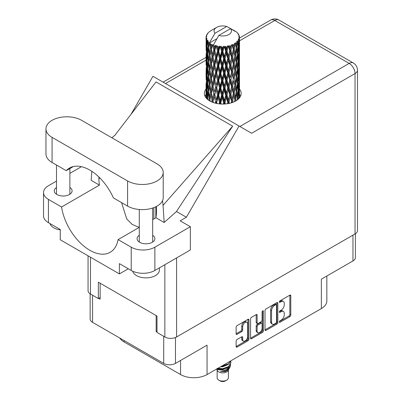 <?xml version="1.0" encoding="UTF-8"?>
<svg xmlns="http://www.w3.org/2000/svg" width="401" height="401" viewBox="0 0 401 401"><rect width="100%" height="100%" fill="white"/><g stroke="black" fill="none" stroke-linecap="round" stroke-linejoin="round"><path stroke-width="0.6" d="M246.926 322.289L245.978 321.742A3.514 2.03 120 0 0 244.219 321.918A3.514 2.03 120 0 0 241.738 326.224L242.68 326.77A3.514 2.03 120 0 1 245.166 322.464A3.514 2.03 120 0 1 246.926 322.289A3.514 2.03 120 0 1 247.653 323.898L247.653 336.604A3.514 2.03 120 0 1 246.119 340.143A3.514 2.03 120 0 1 243.412 341.086A3.514 2.03 120 0 1 242.68 339.477L242.68 337.356A1.313 0.757 120 0 0 242.41 336.755A1.313 0.757 120 0 0 241.753 336.82L237.066 339.527A1.313 0.757 120 0 0 236.134 341.136L236.134 346.554A1.313 0.757 120 0 0 236.405 347.156A1.313 0.757 120 0 0 237.066 347.091L248.024 340.765A1.313 0.757 120 0 0 248.951 339.156L248.951 319.853A1.313 0.757 120 0 0 248.68 319.251A1.313 0.757 120 0 0 248.024 319.316L237.066 325.642A1.313 0.757 120 0 0 236.134 327.251L236.134 333.792A1.313 0.757 120 0 0 236.405 334.394A1.313 0.757 120 0 0 237.066 334.329L241.753 331.622A1.313 0.757 120 0 0 242.68 330.013L242.68 326.77M262.745 310.815L263.392 311.191A0.917 0.531 120 0 0 263.201 310.77A0.917 0.531 120 0 0 262.745 310.815A0.917 0.531 120 0 0 262.094 311.943L262.094 320.093A1.313 0.757 120 0 1 261.166 321.702L258.054 323.497A1.313 0.757 120 0 1 257.397 323.562A1.313 0.757 120 0 1 257.126 322.96L257.126 315.131A1.313 0.757 120 0 0 256.851 314.529A1.313 0.757 120 0 0 256.194 314.595L257.126 315.131M265.021 310.575L265.021 329.878A1.313 0.757 120 0 0 265.292 330.479A1.313 0.757 120 0 0 265.948 330.414L276.906 324.088A1.313 0.757 120 0 0 277.833 322.479L277.833 303.176A1.313 0.757 120 0 0 277.562 302.575A1.313 0.757 120 0 0 276.906 302.64L265.948 308.965A1.313 0.757 120 0 0 265.021 310.575M281.271 320.063L279.993 320.8A0.917 0.531 120 0 0 279.392 321.612A0.917 0.531 120 0 0 279.537 322.349A0.917 0.531 120 0 0 279.993 322.304L289.863 316.605A1.313 0.757 120 0 0 290.79 314.996L290.79 295.692A1.313 0.757 120 0 0 290.519 295.091A1.313 0.757 120 0 0 289.863 295.156L279.993 300.855A0.917 0.531 120 0 0 279.392 301.667A0.917 0.531 120 0 0 279.537 302.404A0.917 0.531 120 0 0 279.993 302.359L281.271 301.617A4.205 2.426 120 0 1 283.372 301.412A4.205 2.426 120 0 1 284.244 303.336L284.244 304.945A4.205 2.426 120 0 1 281.271 310.093L279.993 310.83A0.917 0.531 120 0 0 279.392 311.637A0.917 0.531 120 0 0 279.537 312.374A0.917 0.531 120 0 0 279.993 312.329L281.271 311.592A4.205 2.426 120 0 1 283.372 311.387A4.205 2.426 120 0 1 284.244 313.311L284.244 314.915A4.205 2.426 120 0 1 281.271 320.063M250.575 338.193L261.517 331.878L262.465 332.424A1.313 0.757 120 0 0 263.392 330.815L263.392 311.191M262.465 332.424L251.507 338.75A1.313 0.757 120 0 1 250.851 338.815A1.313 0.757 120 0 1 250.575 338.213L250.575 318.91A1.313 0.757 120 0 1 251.507 317.301L256.194 314.595M175.453 337.522L175.453 363.411L207.056 345.166L207.056 374.559L321.356 308.57L321.356 279.176L352.96 260.931L352.96 235.146M124.17 340.579L124.17 341.998L180.565 374.559L180.565 360.464M124.17 341.998A18.732 10.817 180 0 1 119.829 338.073M326.84 276.008L326.84 300.92A18.732 10.817 180 0 1 321.356 308.57M207.056 374.559A18.732 10.817 180 0 1 180.565 374.559M175.453 363.411A8.296 4.792 180 0 1 163.723 363.411L92.571 322.334A8.296 4.792 180 0 1 90.14 318.945L90.14 293.823M157.002 331.02L156.154 331.512L157.002 332.003M156.154 331.512L156.154 315.557M98.721 298.354L100.14 299.171L100.14 283.221M283.372 311.387L282.429 310.84A4.205 2.426 120 0 0 280.324 311.046L281.271 311.592M279.417 311.572L280.324 311.046M283.372 301.412L282.429 300.865A4.205 2.426 120 0 0 280.324 301.071L281.271 301.617M279.417 301.597L280.324 301.071M279.417 321.547L288.915 316.058A1.313 0.757 120 0 0 289.843 314.454L289.843 295.166M265.021 329.858L275.958 323.542A1.313 0.757 120 0 0 276.89 321.933L276.89 302.65M275.883 323.176A0.917 0.531 120 0 0 276.535 322.048L276.535 305.106A0.917 0.531 120 0 0 276.344 304.685A0.917 0.531 120 0 0 275.883 304.73L274.54 305.507A4.205 2.426 120 0 0 271.567 310.655L271.567 322.239A4.205 2.426 120 0 0 272.434 324.158A4.205 2.426 120 0 0 274.54 323.953L275.883 323.176M276.344 304.685L275.397 304.138A0.917 0.531 120 0 0 274.941 304.184L275.883 304.73M272.434 324.158L271.492 323.612A4.205 2.426 120 0 1 270.62 321.692L270.62 310.108A4.205 2.426 120 0 1 273.592 304.96L274.941 304.184M256.179 314.605L256.179 322.414A1.313 0.757 120 0 0 256.45 323.016L257.397 323.562M262.449 311.071L262.449 330.269L263.392 330.815M257.126 331.086A3.514 2.03 120 0 0 257.853 332.695A3.514 2.03 120 0 0 260.56 331.752A3.514 2.03 120 0 0 262.094 328.213L262.094 323.737A1.313 0.757 120 0 0 261.823 323.136A1.313 0.757 120 0 0 261.166 323.201L258.054 325A1.313 0.757 120 0 0 257.126 326.604L257.126 331.086L256.179 330.539A3.514 2.03 120 0 0 256.906 332.148L257.853 332.695M261.823 323.136L260.876 322.589A1.313 0.757 120 0 0 260.219 322.655L261.166 323.201M256.179 330.539L256.179 326.058A1.313 0.757 120 0 1 257.106 324.454L260.219 322.655M261.517 331.878A1.313 0.757 120 0 0 262.449 330.269M243.412 341.086L242.465 340.539A3.514 2.03 120 0 1 241.738 338.93L241.738 336.83M237.066 334.329L236.134 333.792L240.806 331.076A1.313 0.757 120 0 0 241.738 329.467L241.738 326.224M236.134 346.534L247.076 340.218A1.313 0.757 120 0 0 248.003 338.609L248.003 319.326M355.386 233.733L355.386 257.547A8.296 4.792 180 0 1 352.96 260.931M81.593 120.32A20.872 12.05 0 0 0 52.075 120.32A20.872 12.05 0 0 0 45.96 128.841A20.872 12.05 0 0 0 52.075 137.363L127.578 180.956A20.872 12.05 0 0 0 150.325 183.568A20.872 12.05 0 0 0 163.212 172.435A20.872 12.05 0 0 0 157.097 163.914L81.593 120.32M159.362 267.873L159.362 270.134A13.383 7.724 180 0 1 155.443 275.597A13.383 7.724 180 0 1 141.759 277.467A13.383 7.724 180 0 1 132.736 271.236M60.255 229.873A13.383 7.724 180 0 1 49.98 223.557M139.292 235.282A8.897 5.138 0 0 0 137.082 238.67A8.897 5.138 0 0 0 142.576 243.417A8.897 5.138 0 0 0 152.275 242.304A8.897 5.138 0 0 0 154.881 238.67A8.897 5.138 0 0 0 152.671 235.282M56.501 187.483A8.897 5.138 0 0 0 54.29 190.871A8.897 5.138 0 0 0 59.784 195.618A8.897 5.138 0 0 0 69.483 194.505A8.897 5.138 0 0 0 72.09 190.871A8.897 5.138 0 0 0 69.879 187.483M206.039 89.012A18.401 10.621 0 0 0 204.365 93.443A18.401 10.621 0 0 0 215.723 103.257A18.401 10.621 0 0 0 235.773 100.952A18.401 10.621 0 0 0 241.161 93.443A18.401 10.621 0 0 0 239.487 89.017M239.482 94.476A18.401 10.621 180 0 1 240.545 96.175M45.96 128.841L45.96 153.969A20.872 12.05 0 0 0 52.075 162.49L66.24 170.671A40.676 23.484 -120 0 1 69.488 168.069A40.676 23.484 -120 0 1 113.413 197.904L127.578 206.084A20.872 12.05 0 0 0 150.325 208.695A20.872 12.05 0 0 0 163.212 197.563L163.212 172.435M131.222 247.191A16.727 9.659 0 0 0 154.876 247.191L190.355 226.705L190.355 249.978L154.876 270.464A16.727 9.659 180 0 1 131.222 270.464L131.222 247.191L118.079 239.603L139.292 227.357M128.29 268.77L119.393 273.903L119.393 263.637L131.222 270.464M56.501 181.077L48.431 185.738A16.727 9.659 0 0 0 43.529 192.565A16.727 9.659 0 0 0 48.431 199.392L48.431 222.665L60.255 229.492L60.255 239.763L119.393 273.903M48.431 222.665A16.727 9.659 180 0 1 43.529 215.838L43.529 192.565M355.04 233.948L355.04 73.558A8.296 4.792 180 0 0 357.471 70.17L357.471 230.56A8.296 4.792 180 0 1 355.04 233.948L176.59 336.975A8.296 4.792 180 0 1 164.856 336.975L157.002 332.439L157.002 316.053L98.34 282.184L98.34 298.57L90.486 294.038A8.296 4.792 180 0 1 88.06 290.65L88.06 255.813M190.355 226.705L180.184 220.836L186.39 217.252L239.066 126.014L251.527 133.212M130.972 114.39L152.961 76.305L239.066 126.014M81.428 166.686L69.879 173.352M91.819 171.312L91.172 180.37L99.418 185.132L61.574 206.981L48.431 199.392M186.39 217.252L176.455 211.517L164.169 222.515L155.924 217.753L152.671 219.633M114.766 135.398L156.019 81.934L232.66 126.18L163.047 205.352L164.169 222.515M176.455 211.517L232.66 126.18M98.34 298.57L100.14 297.532M204.981 96.175A18.401 10.621 180 0 1 206.039 94.481M61.574 206.981A40.676 23.484 -120 0 0 81.368 243.928A40.676 23.484 -120 0 0 110.165 252.294A40.676 23.484 -120 0 0 118.079 239.603M121.573 202.62L126.716 218.906L132.185 224.42L139.252 227.382M156.435 206.45L156.435 211.818A40.676 23.484 60 0 1 155.924 217.753M163.047 205.352A50.18 28.972 -120 0 0 162.53 200.62M99.418 185.132A40.676 23.484 60 0 1 98.907 178.605L98.907 177.026M73.363 166.56L66.24 170.671M155.869 217.788L155.869 206.741M153.884 207.603L153.884 218.936M217.141 370.128L217.141 377.837A5.619 3.243 0 0 0 218.791 380.133L220.209 380.95A3.614 2.085 0 0 0 225.317 380.95L226.735 380.133A5.619 3.243 0 0 0 228.385 377.837L228.385 370.128M220.209 380.95L218.791 380.133A5.619 3.243 0 0 0 226.735 380.133M216.575 369.06L217.392 370.594A5.619 3.243 0 0 0 218.791 371.938A5.619 3.243 0 0 0 228.139 370.594L229.372 368.158M228.194 368.805A5.619 3.243 0 0 0 227.272 367.707M216.705 368.985L217.783 369.712L224.74 370.223L230.199 366.704L229.753 367.552L225.908 370.735L220.435 371.612L225.297 371.562L229.131 368.719M230.244 365.166L230.029 366.915M230.199 366.704L230.615 364.444M217.783 368.364A8.16 4.712 0 0 0 219.638 368.985L222.766 369L228.535 366.94L230.921 362.755M217.908 368.293L222.766 368.659L228.535 366.599L230.926 362.584L230.735 361.386M221.277 366.349L222.766 366.268L228.535 364.208L230.876 360.805M221.893 365.993L228.535 363.867L230.791 360.855M210.936 46.476L210.51 44.075A16.727 9.659 0 0 0 210.936 44.331A16.727 9.659 0 0 0 211.377 44.576L210.936 46.476L211.407 48.486L210.936 51.037L211.999 56.641L210.936 61.112L209.959 55.463L212.375 45.072L212.304 44.536L211.377 44.576M209.959 55.463L210.936 51.037M210.936 75.749L209.959 70.105L211.407 63.122L210.936 65.684L211.999 71.283L210.936 75.749L211.407 77.764L210.936 80.325L211.999 85.919L210.936 90.395L209.959 84.741L212.51 73.804L213.693 79.323L212.51 83.874L211.407 78.3M209.959 70.105L210.936 65.684M209.959 84.741L210.936 80.325M210.269 101.242L209.959 99.383L211.407 92.41L210.936 94.962L211.999 100.561L211.673 101.919M209.959 99.383L210.936 94.962M239.487 97.288L239.477 95.147M239.041 98.395L239.086 97.563L239.141 98.285M207.412 99.293L207.753 97.974M206.189 98.055L206.244 96.967L206.294 98.175M206.094 36.697A16.727 9.659 0 0 1 206.129 36.496L206.851 35.714L206.315 35.744A16.727 9.659 0 0 1 206.585 35.052L207.447 34.17L206.966 34.326A16.727 9.659 0 0 1 207.086 34.14L207.888 33.468L207.593 33.438A16.727 9.659 0 0 1 208.149 32.807L208.831 32.16A16.727 9.659 0 0 1 209.026 31.995L209.818 31.388A16.727 9.659 0 0 1 210.63 30.857L216.615 27.398A8.697 5.023 0 0 0 215.021 33.233L209.663 42.351L208.69 42.722L208.365 44.561L208.064 42.11L208.294 40.977L207.482 41.433L208.044 46.516L207.412 50.797L206.896 44.987L207.342 41.248L207.783 40.295L206.886 40.536L206.7 42.341L206.54 39.854L207.016 38.777L206.269 39.113L206.53 44.26L206.244 48.471L206.214 38.917L206.816 38.04L206.074 38.16L206.044 39.95L206.039 37.453L206.731 36.456L206.094 36.697L206.084 37.388M206.039 37.453A16.727 9.659 0 0 0 206.039 37.504A16.727 9.659 0 0 0 206.074 38.16M206.54 39.854A16.727 9.659 0 0 0 206.886 40.536M208.064 42.11A16.727 9.659 0 0 0 208.69 42.722M233.537 30.631L233.492 30.095A16.727 9.659 0 0 0 232.545 29.669L226.72 26.476A8.697 5.023 0 0 0 216.615 27.398M239.457 90.651L239.482 80.511M239.377 98.009L239.417 89.042L239.442 97.929M238.856 96.761L239.086 97.563M239.217 94.902L238.435 95.192M239.287 88.621L239.417 89.042M234.755 30.972L234.715 30.747A16.727 9.659 0 0 0 234.465 30.606L234.114 30.616M239.457 76.015L239.482 65.869M239.487 78.601L239.417 84.476L239.217 80.26L239.417 74.406L239.487 78.601M239.342 87.137L239.086 92.987L238.71 88.766L239.086 82.922L239.342 87.137M238.224 99.202L237.953 97.212L238.5 91.408L238.931 95.644L238.72 98.731M237.302 98.355L237.633 99.699M237.953 97.212L237.071 97.378L237.668 95.263L236.956 90.962L237.668 85.197L238.264 89.478L237.668 95.263M238.194 90.26L238.5 91.408M238.775 93.994L239.086 92.987M238.71 88.766L237.873 88.992M238.856 82.12L239.086 82.922M239.232 85.067L239.417 84.476M239.217 80.26L238.435 80.546M239.287 73.984L239.417 74.406M237.272 32.862L237.247 32.676A16.727 9.659 0 0 0 237.071 32.501L236.349 31.869A16.727 9.659 0 0 0 236.329 31.854A16.727 9.659 0 0 0 235.593 31.308L235.342 31.303M234.715 30.747L234.665 31.283M216.836 38.742L209.563 42.937L209.663 42.351M209.442 43.343A16.727 9.659 0 0 0 209.653 43.503L210.48 48.486L209.548 52.882L208.71 47.168L209.563 42.937M210.51 44.075L210.58 43.544L209.653 43.503M212.375 45.072A16.727 9.659 0 0 0 212.65 45.198L213.693 50.045L212.51 54.591L211.407 49.022M236.329 31.854L230.51 28.661L218.806 35.418L213.347 45.123L212.65 45.198M239.457 61.378L239.482 51.233M239.487 63.97L239.417 69.829L239.217 65.629L239.417 59.764L239.487 63.97M239.342 72.496L239.086 78.35L238.71 74.12L239.086 68.28L239.342 72.496M238.931 81.002L238.5 86.837L237.953 82.571L238.5 76.771L238.931 81.002M236.044 100.791L235.733 99.268L236.595 93.563L237.357 97.889L237.076 100.12M237.247 32.676L237.858 33.343A16.727 9.659 0 0 1 238.349 33.995L237.988 34.015L238.775 34.712A16.727 9.659 0 0 1 238.876 34.907L238.349 34.732L239.176 35.644A16.727 9.659 0 0 1 239.367 36.346L238.78 36.296L239.477 37.098A16.727 9.659 0 0 1 239.487 37.303L238.821 37.042L239.462 38.06L239.417 40.556L239.347 38.767L238.56 38.611L239.126 39.514L239.342 43.213L239.086 49.067L238.71 44.842L239.046 39.709L238.279 39.343L238.7 40.441L238.5 42.917L238.284 41.108L237.352 40.832L238.264 45.554L237.668 51.343L236.956 47.042L237.587 41.98L236.765 41.493L236.595 45.072L236.244 43.223L235.227 42.802L235.527 44.29L235.227 42.802M218.806 35.418A8.697 5.023 0 0 0 228.916 34.501A8.697 5.023 0 0 0 230.51 28.661M213.728 45.629A16.727 9.659 0 0 0 214.786 45.99L214.249 47.96L213.447 44.536M215.959 46.326A16.727 9.659 0 0 0 216.279 46.406L217.472 51.092L216.119 55.824L214.821 50.431L215.959 46.326L215.798 45.308L214.786 45.99M217.512 46.671A16.727 9.659 0 0 0 218.69 46.872L218.099 48.922L216.986 45.609L216.279 46.406M219.974 47.027A16.727 9.659 0 0 0 220.319 47.057L221.583 51.564L220.149 56.501L218.73 51.303L219.974 47.027L219.613 46.05L218.69 46.872M221.623 47.138A16.727 9.659 0 0 0 222.851 47.163L222.239 49.298L221.623 47.138L220.891 46.165L220.319 47.057M224.164 47.128A16.727 9.659 0 0 0 224.51 47.107L225.768 51.428L224.339 56.576L222.896 51.589L224.164 47.128L223.628 46.215L222.851 47.163M225.808 46.997A16.727 9.659 0 0 0 227.011 46.842L226.415 49.072L225.808 46.997L224.916 46.145L224.51 47.107M228.264 46.621A16.727 9.659 0 0 0 228.595 46.556L229.768 50.701L228.43 56.045L227.051 51.263L228.264 46.621L227.588 45.799L227.011 46.842M229.803 46.265A16.727 9.659 0 0 0 230.901 45.94L230.359 48.25L229.803 46.265L228.806 45.549L228.595 46.556M232.019 45.549A16.727 9.659 0 0 0 232.309 45.433L233.322 49.418L232.164 54.947L230.936 50.356L232.019 45.549L231.247 44.827L230.901 45.94M233.357 44.977A16.727 9.659 0 0 0 234.279 44.506L233.823 46.892L233.357 44.977L232.319 44.411L232.309 45.433M235.192 43.965A16.727 9.659 0 0 0 235.427 43.814L236.219 47.669L235.312 53.348L234.309 48.917L235.192 43.965L234.369 43.363L234.279 44.506M236.244 43.223A16.727 9.659 0 0 0 236.936 42.636M238.284 41.108A16.727 9.659 0 0 0 238.7 40.441M239.347 38.767A16.727 9.659 0 0 0 239.462 38.06M235.733 99.268L234.811 99.298L235.207 101.268M233.036 102.255L232.7 100.937L233.823 95.378L235.192 101.273M236.194 91.759L236.595 93.563M236.956 90.962L236.044 91.062L236.595 88.992L235.733 84.621L236.595 78.927L237.357 83.243L236.595 88.992M237.302 83.714L237.668 85.197M238.099 88.19L238.5 86.837M237.953 82.571L237.071 82.736L237.668 80.631L236.956 76.32L237.668 70.556L238.264 74.837L237.668 80.631M238.194 75.619L238.5 76.771M238.775 79.358L239.086 78.35M238.71 74.12L237.873 74.35M238.856 67.483L239.086 68.28M239.232 70.426L239.417 69.829M239.217 65.629L238.435 65.914M239.287 59.338L239.417 59.764M238.901 35.333L238.876 34.907M238.309 34.301L238.349 33.995M239.457 46.732L239.487 37.303M239.487 49.328L239.417 55.193L239.217 50.987L239.417 45.118L239.487 49.328M239.342 57.849L239.086 63.714L238.71 59.478L239.086 53.644L239.342 57.849M238.931 66.365L238.5 72.19L237.953 67.934L238.5 62.125L238.931 66.365M236.219 91.588L235.312 97.268L234.309 92.842L235.312 87.197L236.219 91.588M234.866 99.834L234.55 101.598M232.7 100.937L231.788 100.836L232.214 102.556M229.392 103.353L229.041 102.12L230.359 96.741L232.044 102.616M234.309 92.842L233.382 92.806L234.811 99.298L235.312 97.268M233.322 93.343L232.164 98.867L230.936 94.28L232.164 88.801L233.823 95.378M235.733 84.621L234.811 84.656L235.322 87.202L234.811 84.656L235.312 82.631L234.309 78.195L235.312 72.561L235.527 73.578L236.219 76.947L235.312 82.631M236.194 77.117L236.595 78.927M236.956 76.32L236.044 76.421L236.595 74.35L235.733 69.99L236.595 64.28L237.357 68.611L236.595 74.35M237.302 69.077L237.668 70.556M238.099 73.543L238.5 72.19M237.953 67.934L237.071 68.1L237.668 65.99L236.956 61.674L237.668 55.924L238.264 60.19L237.668 65.99M238.194 60.972L238.5 62.125M238.775 64.721L239.086 63.714M238.71 59.478L237.873 59.704M238.856 52.847L239.086 53.644M239.232 55.784L239.417 55.193M239.217 50.987L238.435 51.273M239.287 44.696L239.417 45.118M239.342 36.947L239.367 36.346M238.931 51.724L238.5 57.554L237.953 53.293L238.5 47.483L238.931 51.724M234.866 85.192L233.823 90.811L232.7 86.295L233.823 80.741L234.866 85.192L233.823 80.741M231.613 101.363L231.277 102.862M229.041 102.12L228.204 101.889L228.645 103.508M225.342 103.959L224.991 102.741L226.415 97.558L227.808 102.375L228.204 101.889L228.344 103.563M230.936 94.28L230.054 94.115L231.788 100.836L232.164 98.867M229.768 94.621L228.43 99.964L227.051 95.187L228.43 89.899L229.768 94.621L230.054 94.115L230.359 96.741M232.7 86.295L231.788 86.195L233.382 92.806L233.823 90.811M231.613 86.721L230.359 92.17L229.041 87.478L230.359 82.105L231.613 86.721L231.788 86.195L232.164 88.801M234.309 78.195L233.382 78.165L233.823 76.165L232.7 71.659L233.823 66.1L234.866 70.556L233.823 76.165M235.733 69.99L234.811 70.025L235.527 73.578M234.866 70.556L235.312 72.561M236.194 62.476L236.595 64.28M236.956 61.674L236.044 61.774L236.595 59.709L235.733 55.348L236.595 49.639L237.357 53.97L236.595 59.709M237.302 54.436L237.668 55.924M238.099 58.902L238.5 57.554M237.953 53.293L237.071 53.458L237.668 51.343M238.194 46.336L238.5 47.483M238.78 50.075L239.086 49.067M238.71 44.842L237.873 45.072M239.232 41.148L239.417 40.556M236.219 62.3L235.312 67.995L234.309 63.553L235.312 57.924L236.219 62.3M233.322 78.696L232.164 84.23L230.936 79.634L232.164 74.16L233.322 78.696L231.788 71.558L232.164 74.16M227.808 102.375L227.457 103.714M224.991 102.741L224.274 102.4L224.72 104.004M221.151 104.024L220.796 102.756L222.239 97.789L223.683 102.811L224.274 102.4L224.314 104.029M227.051 95.187L226.264 94.902L228.204 101.889L228.43 99.964M225.768 95.353L224.339 100.496L222.896 95.508L224.339 90.425L225.768 95.353L226.264 94.902L226.415 97.558M229.041 87.478L228.204 87.248L230.054 94.115L230.359 92.17M227.808 87.734L226.415 92.992L224.991 88.095L226.415 82.922L227.808 87.734L228.204 87.248L228.43 89.899M230.936 79.634L230.054 79.468L231.788 86.195L232.164 84.23M229.768 79.979L228.43 85.333L227.051 80.546L228.43 75.258L229.768 79.979L230.054 79.468L230.359 82.105M232.7 71.659L231.788 71.558L232.164 69.594L230.936 64.992L232.164 59.523L233.322 64.055L232.164 69.594M234.309 63.553L233.382 63.518L234.811 70.025L235.312 67.995M233.322 64.055L233.823 66.1M235.733 55.348L234.811 55.383L235.532 58.952M234.866 55.914L233.823 61.523L232.7 57.017L233.823 51.453L235.312 57.924M236.194 47.834L236.595 49.639M236.956 47.042L236.044 47.143L236.595 45.072M238.099 44.265L238.5 42.917M231.613 72.085L230.359 77.523L229.041 72.842L230.359 67.458L231.613 72.085L231.788 71.558L230.359 77.523M223.683 102.811L223.327 104.059M220.796 102.756L220.249 102.325L220.695 103.999M217.076 103.543L216.725 102.175L218.099 97.408L219.502 102.641L220.249 102.325L220.189 103.959M222.896 95.508L222.259 95.117L224.274 102.4L224.339 100.496M221.583 95.488L220.149 100.42L218.73 95.227L220.149 90.35L221.583 95.488L222.259 95.117L222.239 97.789M224.991 88.095L224.274 87.754L226.264 94.902L226.415 92.992M223.683 88.17L222.239 93.217L220.796 88.115L222.239 83.152L223.683 88.17L224.274 87.754L224.339 90.425M227.051 80.546L226.264 80.255L228.204 87.248L228.43 85.333M225.768 80.711L224.339 85.859L222.896 80.867L224.339 75.789L225.768 80.711L226.264 80.255L226.415 82.922M229.041 72.842L228.204 72.616L230.054 79.468L223.828 104.049M227.808 73.097L226.415 78.345L224.991 73.463L226.415 68.28L227.808 73.097L228.204 72.616L228.43 75.258M230.936 64.992L230.054 64.827L231.788 71.558L232.66 67.278M229.768 65.333L228.43 70.691L227.051 65.899L228.43 60.626L229.768 65.333L230.054 64.827L230.359 67.458M232.7 57.017L231.788 56.917L233.382 63.518L233.823 61.523M231.613 57.443L230.359 62.887L229.041 58.2L230.359 52.817L231.613 57.443L231.788 56.917L232.164 59.523M234.309 48.917L233.382 48.882L234.811 55.383L235.312 53.348M233.322 49.418L233.823 51.453M219.502 102.641L219.146 103.859M216.725 102.175L216.385 101.679L216.821 103.498M213.372 102.576L213.036 101.027L214.249 96.446L215.522 101.874L216.385 101.679L216.219 103.373M218.73 95.227L218.284 94.756L220.249 102.325L220.149 100.42M217.472 95.012L216.119 99.744L214.821 94.35L216.119 89.674L217.472 95.012L218.284 94.756L218.099 97.408M220.796 88.115L220.249 87.684L222.259 95.117L222.239 93.217M219.502 87.999L218.099 92.837L216.725 87.533L218.099 82.771L219.502 87.999L220.249 87.684L220.149 90.35M222.896 80.867L222.259 80.476L224.274 87.754L224.339 85.859M221.583 80.842L220.149 85.784L218.73 80.581L220.149 75.709L221.583 80.842L222.259 80.476L222.239 83.152M224.991 73.463L224.274 73.122L226.264 80.255L226.415 78.345M223.683 73.533L222.239 78.571L220.796 73.483L222.239 68.506L223.683 73.533L224.274 73.122L224.339 75.789M227.051 65.899L226.264 65.614L228.204 72.616L228.43 70.691M225.768 66.065L224.339 71.223L222.896 66.22L224.339 61.152L225.768 66.065L226.264 65.614L226.415 68.28M229.041 58.2L228.204 57.975L230.054 64.827L230.359 62.887M227.808 58.456L226.415 63.704L224.991 58.822L226.415 53.634L227.808 58.456L228.204 57.975L228.43 60.626M230.936 50.356L230.054 50.19L231.788 56.917L232.164 54.947M229.768 50.701L230.054 50.19L230.359 52.817M232.319 44.411L233.382 48.882L233.823 46.892M215.522 101.874L215.177 103.122M213.036 101.027L213.337 102.566M211.999 100.561L212.921 100.496L212.64 102.31M214.821 94.35L216.119 99.744M213.693 93.964L212.51 98.511L211.407 92.942L212.51 88.446L213.693 93.964L214.59 93.834L214.249 96.446M216.725 87.533L218.284 94.756L218.099 92.837M215.522 87.233L214.249 91.879L213.036 86.38L214.249 81.809L215.522 87.233L216.385 87.032L216.119 89.674M218.73 80.581L218.284 80.11L220.249 87.684L220.149 85.784M217.472 80.37L216.119 85.107L214.821 79.709L216.119 75.037L217.472 80.37L218.284 80.11L218.099 82.771M220.796 73.483L220.249 73.047L222.259 80.476L222.239 78.571M219.502 73.363L218.099 78.195L216.725 72.897L218.099 68.125L219.502 73.363L220.249 73.047L220.149 75.709M222.896 66.22L222.259 65.829L224.274 73.122L224.339 71.223M221.583 66.2L220.149 71.142L218.73 65.939L220.149 61.077L221.583 66.2L222.259 65.829L222.239 68.506M224.991 58.822L224.274 58.481L226.264 65.614L226.415 63.704M223.683 58.892L222.239 63.934L220.796 58.842L222.239 53.864L223.683 58.892L224.274 58.481L224.339 61.152M227.051 51.263L226.264 50.977L228.204 57.975L228.43 56.045M225.768 51.428L226.264 50.977L226.415 53.634M228.806 45.549L230.054 50.19L230.359 48.25M209.964 99.408L209.653 100.897M212.791 99.839L212.51 98.511M211.407 92.942L210.936 90.395M213.036 86.38L214.249 91.879M211.999 85.919L212.921 85.849L212.51 88.446M214.821 79.709L216.119 85.107M213.693 79.323L214.59 79.187L214.249 81.809M216.725 72.897L218.284 80.11L218.099 78.195M215.522 72.596L214.249 77.233L213.036 71.749L214.249 67.167L215.522 72.596L216.385 72.401L216.119 75.037M218.73 65.939L218.284 65.468L220.249 73.047L220.149 71.142M217.472 65.724L216.119 70.471L214.821 65.062L216.119 60.401L217.472 65.724L218.284 65.468L218.099 68.125M220.796 58.842L220.249 58.406L222.259 65.829L222.239 63.934M219.502 58.721L218.099 63.553L216.725 58.255L218.099 53.483L219.502 58.721L220.249 58.406L220.149 61.077M222.896 51.589L222.259 51.198L224.274 58.481L224.339 56.576M221.583 51.564L222.259 51.198L222.239 53.864M224.916 46.145L226.264 50.977L226.415 49.072M210.48 92.41L209.548 96.801L208.71 91.092L209.548 86.731L210.48 92.41L211.407 92.41L212.921 85.849L212.51 83.874M207.954 99.749L207.683 97.348L208.365 93.052L209.157 98.781L208.851 100.395M209.157 98.781L210.074 98.852L209.548 96.801M208.756 91.408L208.365 93.052M209.964 84.766L209.548 86.731M212.796 85.212L212.921 85.849L214.59 79.187L214.249 77.233M213.036 71.749L214.59 79.187L216.385 72.401L216.119 70.471M211.999 71.283L212.921 71.218L212.51 73.804M214.821 65.062L216.385 72.401L218.284 65.468L218.099 63.553M213.693 64.676L212.51 69.238L211.407 63.659L212.51 59.168L213.693 64.676L214.59 64.546L214.249 67.167M216.725 58.255L218.284 65.468L220.249 58.406L220.149 56.501M215.522 57.955L214.249 62.596L213.036 57.107L214.249 52.521L215.522 57.955L216.385 57.759L216.119 60.401M218.73 51.303L218.284 50.832L220.249 58.406L222.259 51.198L222.239 49.298M217.472 51.092L218.284 50.832L218.099 53.483M220.891 46.165L222.259 51.198L223.628 46.215M210.48 77.764L209.548 82.165L208.71 76.446L209.548 72.09L210.48 77.764L211.407 77.764L212.921 71.218L212.51 69.238M209.157 84.14L208.365 88.481L207.683 82.706L208.365 78.416L209.157 84.14L210.074 84.21L209.548 82.165M208.044 90.441L207.412 94.716L206.896 88.907L207.412 84.646L208.044 90.441L208.941 90.571L208.365 88.481M206.545 98.456L206.36 95.052L206.7 90.832L207.162 96.651L206.911 98.836M206.425 96.35L206.244 96.967M207.162 96.651L208.029 96.852M206.971 89.854L206.7 90.832M207.853 96.22L207.412 94.716M207.753 83.328L207.412 84.646M208.756 76.766L208.365 78.416M209.964 70.13L209.548 72.09M212.796 70.571L212.921 71.218L214.59 64.546L214.249 62.596M211.407 63.659L210.936 61.112M213.036 57.107L214.59 64.546L216.385 57.759L216.119 55.824M211.999 56.641L212.921 56.576L212.51 59.168M214.821 50.431L216.385 57.759L218.284 50.832L218.099 48.922M213.693 50.045L214.59 49.909L214.249 52.521M216.986 45.609L218.284 50.832L219.613 46.05M210.48 63.122L209.548 67.523L208.71 61.804L209.548 57.458L210.48 63.122L211.407 63.122L212.921 56.576L212.51 54.591M209.157 69.508L208.365 73.834L207.683 68.07L208.365 63.769L209.157 69.508L210.074 69.573L209.548 67.523M208.044 75.794L207.412 80.08L206.896 74.265L207.412 70.01L208.044 75.794L208.941 75.929L208.365 73.834M207.162 82.01L206.7 86.26L206.36 80.411L206.7 76.19L207.162 82.01L208.029 82.21M206.53 88.18L206.244 92.39L206.244 82.325L206.53 88.18L207.342 88.441M206.039 97.874L206.044 88.441L206.054 97.889M206.154 94.305L206.405 94.41M206.495 93.202L206.244 92.39M206.425 81.709L206.244 82.325M207.061 87.448L206.7 86.26M206.971 75.213L206.7 76.19M207.853 81.578L207.412 80.08M207.753 68.691L207.412 70.01M208.756 62.12L208.365 63.769M209.964 55.488L209.548 57.458M212.791 55.919L212.921 56.576L214.59 49.909L214.249 47.96M213.462 44.601L214.59 49.909L215.798 45.308M209.157 54.867L208.365 59.198L207.683 53.428L208.365 49.128L209.157 54.867L210.074 54.932L209.548 52.882M208.044 61.152L207.412 65.443L206.896 59.624L207.412 55.373L208.044 61.152L208.941 61.283L208.365 59.198M207.162 67.378L206.7 71.614L206.36 65.774L206.7 61.548L207.162 67.378L208.029 67.574M206.53 73.538L206.244 77.754L206.244 67.684L206.53 73.538L207.342 73.794M206.154 79.664L206.044 73.804L206.405 79.764M206.049 83.879L206.069 88.365M206.154 84.22L206.044 83.869M206.495 78.566L206.244 77.754M206.425 67.067L206.244 67.684M207.061 72.802L206.7 71.614M206.971 60.571L206.7 61.548M207.853 66.947L207.412 65.443M207.753 54.055L207.412 55.373M208.756 47.483L208.365 49.128M210.48 48.486L211.407 48.486L212.304 44.536M207.162 52.737L206.7 56.977L206.36 51.133L206.7 46.907L207.162 52.737L208.029 52.932M206.53 58.892L206.244 63.117L206.244 53.047L206.53 58.892L207.342 59.153M206.154 65.027L206.044 59.158L206.405 65.132M206.154 69.573L206.069 73.729M206.495 63.929L206.244 63.117M206.425 52.431L206.244 53.047M207.061 58.16L206.7 56.977M206.971 45.93L206.7 46.907M207.853 52.3L207.412 50.797M226.72 26.476L215.021 33.233M208.044 46.516L208.941 46.651L208.365 44.561M206.154 50.386L206.044 44.516L206.405 50.491M206.154 54.937L206.069 59.082M206.495 49.283L206.244 48.471M206.53 44.26L207.342 44.516M207.061 43.529L206.7 42.341M206.154 40.3L206.069 44.441M206.315 35.744L206.35 36.255M206.966 34.326L206.941 34.687M219.638 368.985L217.152 368.318M225.297 371.562L227.257 370.469L228.535 369.095M228.946 368.238L229.116 366.479M229.096 366.85L229.046 366.534M220.44 366.83L222.766 366.76L227.337 364.94M228.334 368.704L229.116 366.509M217.342 368.619L218.274 369.1L222.766 369.491L227.337 367.672M227.588 45.799L212.5 102.26M231.247 44.827L226.264 65.614L215.949 103.308M232.655 52.646L228.204 72.616L219.803 103.929M232.655 81.934L227.763 103.664M232.655 96.586L231.367 102.831M163.723 363.411L163.723 336.319M92.571 295.236L92.571 322.334M279.347 311.953L279.993 312.329M279.347 301.983L279.993 302.359M289.863 295.156L290.79 295.692M289.843 314.454L290.79 314.996M288.915 316.058L289.863 316.605M279.347 321.928L279.993 322.304M276.906 302.64L277.833 303.176M276.89 321.933L277.833 322.479M275.958 323.542L276.906 324.088M265.021 329.878L265.948 330.414M273.592 304.96L274.54 305.507M270.62 310.108L271.567 310.655M270.62 321.692L271.567 322.239M250.575 338.213L251.507 338.75M256.179 322.414L257.126 322.96M257.106 324.454L258.054 325M256.179 326.058L257.126 326.604M241.753 336.82L242.68 337.356M241.738 338.93L242.68 339.477M241.738 329.467L242.68 330.013M240.806 331.076L241.753 331.622M248.024 319.316L248.951 319.853M248.003 338.609L248.951 339.156M247.076 340.218L248.024 340.765M236.134 346.554L237.066 347.091M176.59 257.928L176.59 336.975M239.888 126.49L349.171 63.398A8.296 4.792 60 0 1 355.04 73.558L251.622 133.267M357.471 70.17A8.296 8.296 0 0 0 353.321 62.987A8.296 4.792 120 0 0 349.171 63.398L274.805 20.461L239.487 40.847M206.039 60.16L165.518 83.553M164.856 336.975L164.856 264.7M90.486 257.216L90.486 294.038M99.919 178.024L98.907 178.605M154.876 247.191L154.876 270.464M270.655 20.05A8.296 4.792 60 0 1 274.805 20.461A8.296 4.792 120 0 1 278.951 20.05A8.296 8.296 0 0 0 270.655 20.05L239.487 38.045M127.578 206.084L127.578 180.956M52.075 162.49L52.075 137.363M56.501 165.047L56.501 194.259M139.292 209.487L139.292 242.059M115.403 134.821L111.854 137.789M206.044 57.353L163.092 82.155M353.321 62.987L278.951 20.05M152.671 208.034L152.671 242.059M69.879 168.57L69.879 194.259M230.926 362.925L230.926 362.584M239.487 89.052L239.487 82.646M239.487 74.416L239.487 68M239.487 59.774L239.487 53.368M239.487 45.128L239.487 38.727M235.527 88.21L235.322 87.202"/></g></svg>

